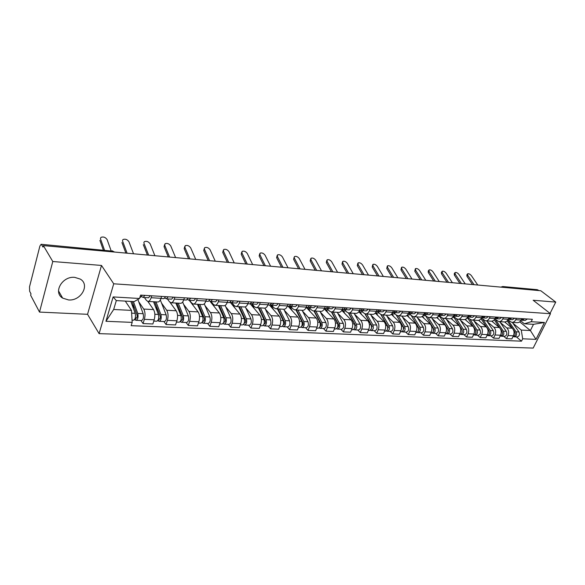 <?xml version="1.0" encoding="UTF-8"?>
<svg xmlns="http://www.w3.org/2000/svg" width="585" height="585" viewBox="0 0 585 585"><rect width="100%" height="100%" fill="white"/><g stroke="black" fill="none" stroke-linecap="round" stroke-linejoin="round"><path stroke-width="0.88" d="M74.741 277.363C62.317 275.901 52.76 292.478 62.661 298.116L68.54 299.944C80.942 301.173 90.28 284.763 80.291 279.103L74.741 277.363M52.782 261.517L39.517 312.083L87.545 314.306L99.099 333.64L533.176 348.09L550.485 313.714L113.724 283.798L101.49 265.444L52.782 261.517L43.356 245.598L540.796 290.745L555.75 302.087L533.154 300.259L550.485 313.714M39.517 312.083L30.639 295.249L30.998 293.838L29.652 291.293L29.513 286.84L39.89 246.058L41.104 244.289L112.788 251.17L41.104 244.289M537.264 289.685L503.392 286.818L502.091 287.235M538.807 290.57L538.039 289.984M550.061 313.385L555.75 302.087M41.557 244.662L42.976 247.075L43.356 245.598M138.747 301.809L143.727 309.07C145.212 311.79 145.424 315.213 144.371 319.337L143.047 323.571L152.868 323.98L154.199 319.776C155.259 315.688 155.04 312.28 153.533 309.575L147.822 301.414M148.056 301.436L157.745 301.992C159.076 302.028 160.166 300.8 161.021 298.313L151.135 297.721C150.286 300.222 149.212 301.465 147.895 301.429L146.425 300.397L144.415 297.524M151.135 297.721L151.734 295.798M141 320.522L143.047 323.571M161.021 298.313L161.621 296.405M161.555 303.118L166.696 310.262C168.224 312.946 168.458 316.309 167.39 320.368L166.038 324.529L175.544 324.916L176.897 320.792C177.972 316.763 177.738 313.421 176.18 310.752L170.03 302.357M174.886 297.224L174.271 299.111C173.409 301.575 172.304 302.789 170.952 302.752L169.438 301.736L167.361 298.906M163.924 321.523L166.038 324.529M171.112 302.767L180.48 303.301C181.847 303.344 182.959 302.138 183.829 299.688L184.443 297.816M183.631 304.383L188.918 311.41C190.491 314.057 190.739 317.37 189.657 321.362L188.29 325.45L197.489 325.83L198.863 321.772C199.953 317.809 199.697 314.518 198.103 311.893L189.174 300.215M197.269 298.606L196.648 300.463C195.778 302.884 194.644 304.076 193.262 304.039L191.704 303.03L189.569 300.244M186.11 322.489L188.29 325.45M193.43 304.046L202.483 304.566C203.88 304.609 205.021 303.425 205.898 301.019L206.527 299.176M205.021 305.611L210.432 312.529C212.055 315.132 212.318 318.401 211.222 322.32L209.832 326.342L218.739 326.715L220.136 322.715C221.24 318.825 220.969 315.578 219.331 312.99L209.993 301.253M218.936 299.944L218.307 301.772C217.423 304.156 216.267 305.326 214.856 305.282L213.262 304.288L211.068 301.538M207.595 323.425L209.832 326.342M215.024 305.29L223.784 305.794C225.21 305.838 226.373 304.675 227.265 302.313L227.894 300.5M225.744 306.803L231.272 313.611C232.932 316.178 233.21 319.395 232.106 323.249L230.702 327.212L239.331 327.571L240.742 323.637C241.854 319.805 241.576 316.609 239.901 314.057L230.271 302.379M239.916 301.238L239.28 303.037C238.38 305.377 237.21 306.525 235.77 306.481L234.139 305.502L231.894 302.789M228.413 324.331L230.702 327.212M235.938 306.496L244.42 306.979C245.875 307.03 247.053 305.889 247.952 303.556L248.596 301.78M245.832 307.951L251.477 314.657C253.173 317.194 253.459 320.353 252.347 324.156L250.921 328.046L259.294 328.397L260.72 324.529C261.839 320.755 261.546 317.611 259.835 315.096L250.248 303.856M260.245 302.496L259.601 304.266C258.687 306.569 257.502 307.695 256.033 307.651L254.373 306.679L252.077 304.003M248.588 325.216L250.921 328.046M256.208 307.659L264.42 308.134C265.897 308.178 267.089 307.059 268.003 304.77L268.654 303.015M265.319 309.063L271.067 315.681C272.793 318.174 273.093 321.289 271.966 325.026L270.533 328.865L278.65 329.201L280.091 325.392C281.224 321.677 280.917 318.576 279.177 316.097L269.444 305.048M279.944 303.71L279.294 305.45C278.372 307.717 277.173 308.829 275.681 308.778L273.985 307.827L271.601 305.121M268.149 326.064L270.533 328.865M275.857 308.792L283.813 309.246C285.312 309.297 286.526 308.193 287.447 305.94L288.098 304.215M284.23 310.145L290.065 316.661C291.827 319.125 292.142 322.196 291.001 325.874L289.553 329.655L297.436 329.984L298.884 326.233C300.025 322.569 299.71 319.52 297.933 317.07L288.047 306.167M299.052 304.895L298.394 306.606C297.465 308.836 296.244 309.926 294.73 309.874L293.012 308.931L290.452 306.123M287.133 326.898L289.553 329.655M294.913 309.889L302.62 310.328C304.142 310.379 305.37 309.297 306.299 307.081L306.957 305.377M302.584 311.198L308.507 317.618C310.299 320.046 310.62 323.074 309.48 326.701L308.017 330.423L315.666 330.737L317.128 327.044C318.277 323.439 317.947 320.434 316.149 318.021L306.196 307.344M317.582 306.035L316.924 307.725C315.988 309.918 314.759 310.993 313.224 310.942L311.483 310.006L308.741 307.081M305.56 327.702L308.017 330.423M313.406 310.949L320.88 311.381C322.423 311.432 323.659 310.364 324.595 308.185L325.26 306.511M320.419 312.214L326.415 318.547C328.229 320.946 328.565 323.929 327.41 327.498L325.947 331.161L333.37 331.476L334.847 327.834C335.995 324.28 335.666 321.319 333.838 318.935L324.258 308.931M335.578 307.147L334.912 308.807C333.969 310.971 332.726 312.024 331.176 311.973L329.406 311.052L326.708 308.244M323.454 328.477L325.947 331.161M331.359 311.988L338.613 312.405C340.17 312.456 341.421 311.41 342.364 309.253L343.029 307.608M337.742 313.202L343.812 319.454C345.647 321.816 345.991 324.755 344.836 328.28L343.358 331.885L350.576 332.185L352.06 328.602C353.216 325.099 352.872 322.174 351.022 319.827L341.779 310.408M353.048 308.229L352.375 309.86C351.431 311.995 350.174 313.033 348.609 312.975L346.825 312.061L344.177 309.385M340.836 329.238L343.358 331.885M348.792 312.99L355.834 313.392C357.406 313.45 358.663 312.412 359.614 310.299L360.287 308.675M354.583 314.167L360.718 320.331C362.576 322.664 362.927 325.56 361.764 329.033L360.28 332.587L367.3 332.88L368.784 329.348C369.947 325.896 369.596 323.015 367.724 320.697L358.78 311.798M370.02 309.275L369.347 310.884C368.389 312.982 367.124 314.006 365.545 313.955L363.746 313.048L361.135 310.474M357.727 329.977L360.28 332.587M365.735 313.962L372.565 314.357C374.151 314.408 375.424 313.399 376.374 311.308L377.054 309.706M370.956 315.103L377.149 321.187C379.029 323.483 379.387 326.35 378.224 329.764L376.733 333.274L383.555 333.552L385.047 330.072C386.217 326.671 385.851 323.827 383.965 321.538L375.285 313.092M386.509 310.291L385.837 311.878C384.879 313.948 383.606 314.957 382.012 314.898L380.191 314.006L377.61 311.512M374.151 330.693L376.733 333.274M382.202 314.913L388.835 315.293C390.436 315.352 391.716 314.35 392.674 312.295L393.347 310.715M386.89 316.01L393.135 322.013C395.029 324.287 395.394 327.11 394.231 330.481L392.732 333.94L399.365 334.21L400.871 330.774C402.034 327.424 401.668 324.616 399.767 322.357L391.321 314.313M402.546 311.286L401.866 312.843C400.908 314.884 399.628 315.878 398.019 315.82L396.184 314.935L393.625 312.507M390.129 331.388L392.732 333.94M398.209 315.834L404.659 316.2C406.275 316.258 407.562 315.278 408.52 313.246L409.2 311.695M402.392 316.894L408.688 322.818C410.597 325.063 410.97 327.849 409.8 331.176L408.293 334.583L414.758 334.854L416.264 331.461C417.434 328.156 417.061 325.384 415.138 323.154L406.904 315.461M418.143 312.244L417.463 313.787C416.505 315.798 415.211 316.777 413.595 316.719L411.745 315.841L409.178 313.458M405.668 332.068L408.293 334.583M413.785 316.726L420.059 317.085C421.675 317.15 422.97 316.178 423.935 314.182L424.615 312.646M417.485 317.75L423.825 323.607C425.748 325.823 426.129 328.573 424.951 331.849L423.445 335.212L429.734 335.476L431.247 332.126C432.417 328.872 432.037 326.137 430.107 323.929L422.048 316.551M433.324 313.18L432.637 314.701C431.672 316.69 430.377 317.648 428.754 317.589L426.889 316.726L424.3 314.372M420.805 332.726L423.445 335.212M428.944 317.596L435.043 317.947C436.673 318.013 437.968 317.055 438.94 315.081L439.62 313.575M432.183 318.591L438.56 324.368C440.498 326.562 440.885 329.275 439.708 332.507L438.194 335.827L444.322 336.082L445.836 332.777C447.013 329.56 446.626 326.869 444.68 324.69L436.776 317.582M448.095 314.094L447.408 315.593C446.443 317.553 445.141 318.496 443.503 318.437L441.638 317.582L439.028 315.256M435.532 333.37L438.194 335.827M443.701 318.445L449.631 318.788C451.269 318.854 452.571 317.911 453.543 315.966L454.223 314.474M446.501 319.41L452.914 325.114C454.867 327.278 455.254 329.955 454.077 333.15L452.563 336.419L458.53 336.667L460.044 333.413C461.221 330.24 460.834 327.578 458.874 325.428L451.101 318.554M462.479 314.986L461.792 316.463C460.826 318.394 459.517 319.322 457.872 319.264L455.993 318.423L453.441 316.178M449.887 333.998L452.563 336.419M458.07 319.278L463.839 319.607C465.484 319.666 466.793 318.745 467.766 316.821L468.446 315.352M460.453 320.2L466.903 325.845C468.863 327.98 469.258 330.62 468.08 333.772L466.559 337.004L472.38 337.245L473.894 334.028C475.071 330.898 474.676 328.265 472.709 326.145L465.038 319.476M476.49 315.849L475.802 317.311C474.83 319.213 473.521 320.134 471.876 320.068L469.989 319.234L467.591 317.165M463.868 334.605L466.559 337.004M472.073 320.083L477.689 320.404C479.342 320.47 480.651 319.549 481.623 317.662L482.303 316.207M474.062 320.975L480.534 326.547C482.501 328.66 482.903 331.271 481.726 334.379L480.205 337.567L485.872 337.801L487.393 334.635C488.57 331.541 488.168 328.945 486.193 326.847L478.603 320.346M490.142 316.69L489.455 318.13C488.482 320.01 487.173 320.916 485.513 320.851L481.382 318.123M477.499 335.205L480.205 337.567M485.711 320.865L491.181 321.18C492.841 321.245 494.157 320.339 495.122 318.474L495.809 317.041M487.327 321.735L493.82 327.242C495.802 329.326 496.204 331.9 495.027 334.971L493.506 338.123L499.034 338.349L500.555 335.22C501.733 332.163 501.33 329.604 499.341 327.527L491.802 321.172M503.444 317.516L502.764 318.935C501.791 320.785 500.475 321.684 498.815 321.618L494.815 319.044M490.793 335.783L493.506 338.123M499.012 321.633L504.343 321.94C506.003 321.999 507.319 321.114 508.292 319.271L508.979 317.852M500.263 322.467L506.785 327.914C508.767 329.977 509.177 332.521 507.999 335.549L506.478 338.656L511.875 338.883L513.389 335.79C514.566 332.777 514.164 330.24 512.167 328.192L504.65 321.947M516.423 318.313L515.736 319.717C514.763 321.545 513.447 322.43 511.78 322.364L507.912 319.936M503.758 336.346L506.478 338.656M511.977 322.379L517.169 322.679C518.837 322.737 520.153 321.86 521.125 320.046L521.813 318.649M131.479 310.386L132.188 322.386L105.951 321.282L113.132 296.924L139.537 298.489L134.155 301.611L116.313 300.595L113.673 309.487L131.479 310.386L125.292 301.107M519.721 321.845L530.39 330.54L533.498 324.309L524.365 323.79L531.165 321.713L532.365 319.3L140.576 295.103L139.537 298.489M531.165 321.713L544.459 322.496L535.977 339.358L522.683 338.803L521.264 330.079L530.39 330.54L535.977 339.358M132.188 322.386L131.172 325.684L521.506 341.172L522.683 338.803M99.099 333.64L113.724 283.798M87.545 314.306L101.49 265.444M512.891 323.191L521.264 330.079M524.365 323.79L520.687 320.799M516.401 336.901L521.506 341.172M105.951 321.282L113.673 309.487M113.132 296.924L116.313 300.595M533.498 324.309L544.459 322.496M111.106 250.694L107.113 239.609C105.483 237.261 103.435 236.508 100.964 237.349L100.445 238.526M141.65 296.617L143.12 297.443L144.883 295.374M143.201 297.451L148.553 297.772L150.33 295.71M139.917 297.253L140.539 297.29L142.301 295.213M104.488 250.087L100.54 238.958M103.289 249.978L99.903 240.391M130.85 301.421L135.194 313.319C135.881 316.982 135.332 319.278 133.541 320.192L132.056 320.127M125.417 301.114L125.563 301.516M132.115 301.494L137.029 314.898C137.358 316.653 137.095 317.757 136.232 318.196L135.296 317.889M131.888 304.266L134.623 308.324M133.402 301.567L137.76 313.443C138.455 317.099 137.899 319.388 136.1 320.309L134.491 319.681M137.87 299.461L143.171 313.706C143.873 317.348 143.318 319.629 141.504 320.543L136.181 320.309M136.693 317.947L135.837 317.911L135.281 319.71M133.534 253.78L128.963 241.773C127.354 239.477 125.358 238.724 122.989 239.528L122.477 240.632M164.97 298.094L166.367 298.847L168.173 296.814M166.454 298.847L171.617 299.162L173.438 297.136M160.948 298.518L163.866 298.694L165.679 296.654M127.106 253.195L122.594 241.144M125.87 253.086L121.936 242.548M154.893 255.718L150.162 243.872C148.568 241.627 146.63 240.881 144.349 241.642L143.851 242.68M188.845 298.087L189.211 298.109M187.522 299.513L188.853 300.2L190.703 298.204M188.94 300.207L193.935 300.507L195.799 298.518M183.763 299.893L186.439 300.054L188.282 298.05M148.663 255.155L143.976 243.258M147.391 255.038L143.31 244.647M153.533 301.75L158.425 314.445C159.142 318.05 158.586 320.309 156.743 321.209L153.789 321.077M148.283 301.45L148.802 302.818M154.681 301.816L160.158 315.995C160.502 317.728 160.239 318.803 159.347 319.234L158.55 318.942M155.551 306.993L158.038 310.518M160.327 299.988L166.14 314.818C166.871 318.408 166.308 320.646 164.451 321.545L159.303 321.319M155.998 301.897L160.912 314.562C161.635 318.167 161.072 320.419 159.222 321.319L157.723 320.697M159.822 318.993L158.945 318.957L158.381 320.726M175.836 303.037L180.897 315.534C181.65 319.088 181.079 321.304 179.193 322.189L176.48 322.064M170.747 302.716L171.288 304.076M176.875 303.096L182.542 317.063C182.9 318.767 182.63 319.827 181.716 320.244L181.036 319.958M178.447 309.48L180.699 312.536M178.228 303.176L183.302 315.651C184.056 319.198 183.485 321.414 181.599 322.291L180.202 321.692M182.666 302.043L188.37 315.9C189.13 319.432 188.56 321.633 186.659 322.51L181.679 322.298M182.198 320.01L181.299 319.973L180.728 321.713M175.617 257.597L170.732 245.905C169.153 243.711 167.266 242.972 165.072 243.696L164.729 245.312L164.049 246.673L164.59 244.662M210.6 299.432L210.973 299.454M209.342 300.887L210.615 301.509L212.501 299.549M210.71 301.516L215.536 301.801L217.437 299.849M205.832 301.224L208.275 301.37L210.161 299.403M169.57 257.049L164.729 245.312M168.268 256.932L164.049 246.673M195.734 259.426L190.703 247.886C189.145 245.729 187.302 244.998 185.189 245.693L184.875 247.309L184.18 248.647L184.721 246.599M231.667 300.734L232.055 300.756M230.475 302.204L231.689 302.774L233.612 300.851M231.784 302.781L236.457 303.067L238.387 301.143M227.192 302.503L229.43 302.642L231.346 300.712M189.862 258.892L184.875 247.309M188.524 258.775L184.18 248.647M215.265 261.202L210.103 249.802C208.56 247.696 206.761 246.972 204.728 247.63L203.741 250.563L204.275 248.479M252.084 301.992L252.471 302.014M250.943 303.483L252.106 304.003L254.065 302.116M252.208 304.01L256.735 304.28L258.694 302.401M247.886 303.754L249.912 303.871L251.864 301.977M209.562 260.683L204.443 249.247M208.202 260.559L203.741 250.563M197.438 304.28L202.659 316.595C203.434 320.09 202.856 322.269 200.926 323.132L198.439 323.03M192.392 303.703L193.065 305.297M198.366 304.332L204.209 318.094C204.582 319.768 204.304 320.814 203.375 321.223L202.812 320.946M200.604 311.754L202.637 314.401M199.756 304.412L204.984 316.704C205.766 320.192 205.189 322.372 203.258 323.234L201.957 322.649M204.26 303.842L209.891 316.946C210.68 320.419 210.103 322.591 208.158 323.446L203.339 323.242M203.865 320.997L202.951 320.953L202.366 322.664M218.366 305.48L223.726 317.618C224.53 321.063 223.953 323.205 221.986 324.053L219.704 323.951M213.115 304.105L214.154 306.481M219.192 305.531L225.196 319.088C225.576 320.741 225.298 321.765 224.355 322.174L223.901 321.904L223.031 323.578M222.066 313.852L223.887 316.134M220.611 305.611L225.986 317.728C226.79 321.165 226.212 323.308 224.238 324.148L223.324 323.585M225.137 305.443L230.739 317.955C231.55 321.384 230.965 323.52 228.984 324.361L224.326 324.156M232.984 304.112L234.6 307.63M238.658 306.65L244.15 318.606C244.976 321.999 244.391 324.112 242.387 324.946L240.303 324.851M242.855 315.79L244.471 317.75M239.389 306.694L245.532 320.053C245.927 321.677 245.649 322.693 244.684 323.088L244.311 322.898M240.83 306.774L246.336 318.715C247.162 322.101 246.577 324.207 244.574 325.041L243.455 324.478M245.327 306.862L250.943 318.935C251.777 322.313 251.192 324.412 249.173 325.238L244.662 325.041M243.806 324.024L243.638 324.485M234.234 262.921L228.954 251.667C227.419 249.605 225.671 248.881 223.711 249.51L223.455 251.126L222.739 252.42L223.273 250.307M271.871 303.213L272.266 303.235M270.789 304.712L271.901 305.195L273.882 303.337M271.996 305.202L276.383 305.465L278.372 303.615M267.937 304.961L269.773 305.07L271.754 303.205M228.698 262.416L223.455 251.126M227.309 262.292L222.739 252.42M251.821 303.937L254.424 308.748M258.329 307.783L263.945 319.571C264.793 322.913 264.201 324.989 262.168 325.808L260.281 325.728M263.009 317.596L264.427 319.264M258.972 307.82L265.254 320.989C265.663 322.591 265.378 323.585 264.398 323.98L264.098 323.863M260.442 307.9L266.065 319.673C266.921 323.008 266.329 325.084 264.288 325.896L263.25 325.348M264.866 308.127L270.533 319.893C271.389 323.212 270.796 325.282 268.749 326.094L264.376 325.904M252.669 264.595L247.28 253.48C245.758 251.455 244.055 250.746 242.161 251.345L241.927 252.954L241.203 254.234L241.744 252.084M291.059 304.397L291.462 304.427M290.028 305.904L291.096 306.35L293.1 304.522M291.198 306.357L295.447 306.613L297.458 304.792M287.374 306.13L289.034 306.226L291.037 304.397M247.287 264.106L241.927 252.954M245.875 263.981L241.203 254.234M270.68 304.8L273.656 309.831M277.422 308.88L283.147 320.5C284.017 323.798 283.418 325.845 281.356 326.642L279.645 326.569M282.548 319.278L283.783 320.682M277.977 308.909L284.383 321.904C284.8 323.476 284.515 324.456 283.52 324.843L283.301 324.777M279.469 308.997L285.202 320.602C286.08 323.893 285.48 325.933 283.411 326.737L282.453 326.196M283.776 309.246L289.538 320.814C290.416 324.09 289.816 326.123 287.747 326.92L283.506 326.737M270.599 266.219L265.1 255.243C263.594 253.261 261.926 252.552 260.098 253.13L259.894 254.731L259.162 255.989L259.696 253.824M308.69 307.059L309.721 307.476L311.746 305.677M309.816 307.476L313.94 307.725L315.973 305.94M306.226 307.264L307.717 307.352L309.743 305.553M265.363 265.744L259.894 254.731M263.93 265.619L259.162 255.989M289.568 306.16L292.317 310.876M295.952 309.948L301.78 321.406C302.672 324.653 302.072 326.671 299.981 327.454L298.438 327.388M301.502 320.858L302.562 322.028M296.427 309.977L302.95 322.781C303.374 324.339 303.089 325.304 302.079 325.677L301.933 325.648M297.94 310.065L303.776 321.501C304.668 324.741 304.068 326.759 301.977 327.541L301.041 327.059M302.123 310.299L307.988 321.706C308.88 324.938 308.28 326.942 306.182 327.724L302.072 327.549M288.032 267.806L282.438 256.961C280.946 255.016 279.316 254.314 277.553 254.863L277.37 256.464L276.632 257.7L277.166 255.513M324.521 308.361L325.852 308.441L328.163 306.686M326.81 308.178L327.797 308.558L329.845 306.796M327.9 308.566L331.892 308.807L333.947 307.045M282.943 267.345L277.37 256.464M281.487 267.213L276.632 257.7M307.761 307.359L310.445 311.9M313.948 310.986L319.871 322.284C320.777 325.487 320.178 327.468 318.057 328.243L316.675 328.185M319.9 322.335L320.792 323.293M314.35 311.008L320.975 323.637C321.406 325.172 321.121 326.123 320.105 326.496L320.032 326.481M315.878 311.096L321.808 322.379C322.723 325.574 322.116 327.556 319.995 328.331L319.096 327.885M319.944 311.33L325.896 322.576C326.81 325.765 326.203 327.739 324.083 328.507L320.09 328.331M304.99 269.341L299.308 258.628C297.831 256.72 296.237 256.025 294.533 256.552L293.633 259.367L294.16 257.159M344.404 309.26L345.355 309.619L347.417 307.878M345.457 309.626L349.333 309.86L351.402 308.127M342.283 309.436L343.461 309.502L345.53 307.761M300.039 268.895L294.379 258.146M298.562 268.764L293.633 259.367M321.501 270.84L315.732 260.259C314.269 258.38 312.712 257.692 311.059 258.197L310.935 259.784L310.182 260.983L310.708 258.76M361.493 310.313L362.407 310.642L364.492 308.931M362.51 310.65L366.276 310.876L368.36 309.173M359.541 310.474L360.572 310.533L362.656 308.821M316.682 270.402L310.935 259.784M315.191 270.27L310.182 260.983M337.582 272.303L331.732 261.839C330.276 259.996 328.755 259.316 327.161 259.798L327.059 261.378L326.298 262.563L326.818 260.325M378.1 311.33L378.978 311.644L381.076 309.955M379.087 311.651L382.744 311.871L384.842 310.189M376.301 311.483L377.201 311.534L379.292 309.845M332.88 271.879L327.059 261.378M331.373 271.74L326.298 262.563M353.238 273.721L347.314 263.382C345.881 261.575 344.389 260.903 342.839 261.356L342.766 262.936L341.998 264.106L342.517 261.853M394.246 312.324L395.094 312.609L397.208 310.949M395.204 312.617L398.751 312.829L400.871 311.176M392.601 312.463L393.361 312.507L395.475 310.847M348.66 273.305L342.766 262.936M347.139 273.166L341.998 264.106M368.491 275.111L362.51 264.888C361.084 263.111 359.621 262.438 358.122 262.877L358.071 264.449L357.296 265.597L357.808 263.345M409.953 313.282L410.772 313.553L412.9 311.922M410.882 313.56L414.334 313.772L416.454 312.141M408.447 313.414L411.211 311.82M364.031 274.701L358.071 264.449M362.495 274.562L357.296 265.597M383.358 276.456L377.318 266.351C375.899 264.603 374.466 263.945 373.018 264.361L372.989 265.926L372.214 267.06L372.718 264.8M425.236 314.218L426.026 314.474L428.161 312.865M426.136 314.481L429.485 314.679L431.628 313.077M423.862 314.342L426.516 312.763M379.014 276.061L372.989 265.926M377.464 275.923L372.214 267.06M325.333 308.412L328.053 312.895M331.432 311.988L337.443 323.139C338.364 326.291 337.757 328.251 335.622 329.011L334.393 328.96M337.662 323.622L338.496 324.499M331.761 312.01L338.481 324.47C338.927 325.984 338.635 326.92 337.603 327.286L337.603 327.286M333.311 312.097L339.329 323.227C340.251 326.379 339.644 328.339 337.508 329.092L336.624 328.69M337.26 312.324L343.3 323.425C344.229 326.562 343.622 328.514 341.472 329.267L337.603 329.099M342.408 309.443L345.157 313.86M348.419 312.953L354.517 323.966C355.453 327.081 354.846 329.011 352.689 329.757L351.6 329.706M354.839 324.77L355.621 325.567M348.689 312.982L355.497 325.282L354.685 328.053M350.254 313.07L356.345 324.061C357.289 327.161 356.674 329.092 354.517 329.838L353.662 329.465M354.093 313.289L360.206 324.244C361.15 327.344 360.536 329.26 358.378 330.006L354.612 329.838M359.38 310.81L361.793 314.796M364.886 313.801L371.109 324.777C372.06 327.841 371.453 329.743 369.274 330.481L368.323 330.437M371.512 325.83L372.221 326.532M365.113 313.874L372.038 326.064L371.299 328.792M366.722 314.021L372.894 324.858C373.844 327.929 373.23 329.823 371.058 330.562L370.232 330.218M370.459 314.233L376.645 325.041C377.603 328.097 376.989 329.991 374.809 330.722L371.153 330.562M375.914 312.229L377.976 315.71M380.82 314.496L387.248 325.56C388.213 328.587 387.599 330.459 385.413 331.183L384.586 331.147M387.701 326.825L388.338 327.446M381.018 314.606L388.126 326.832L387.453 329.509M382.751 314.942L388.981 325.64C389.946 328.668 389.332 330.54 387.138 331.256L386.334 330.949M386.385 315.147L392.637 325.823C393.603 328.836 392.988 330.7 390.795 331.417L387.241 331.264M391.943 313.597L393.72 316.595M396.184 314.935L402.955 326.32C403.928 329.311 403.314 331.161 401.105 331.87L400.403 331.841M403.438 327.768L404.008 328.317M396.33 315.066L403.774 327.571L403.167 330.196M398.341 315.841L404.637 326.401C405.61 329.384 404.995 331.234 402.787 331.944L402.005 331.651M401.88 316.039L408.191 326.576C409.171 329.552 408.549 331.388 406.341 332.097L402.889 331.944M410.984 315.139L418.231 327.066C419.218 330.013 418.597 331.834 416.381 332.536L415.796 332.507M407.489 314.898L409.039 317.458M418.743 328.66L419.255 329.143M411.394 315.805L418.999 328.295L418.465 330.861M413.522 316.704L419.869 327.139C420.856 330.086 420.242 331.907 418.019 332.609L417.259 332.339M416.966 316.909L423.328 327.308C424.315 330.247 423.701 332.061 421.478 332.755L418.121 332.609M397.858 277.773L391.76 267.784C390.356 266.065 388.952 265.407 387.541 265.809L387.533 267.367L386.758 268.486L387.255 266.219M440.11 315.125L440.878 315.366L443.02 313.779M440.98 315.373L444.242 315.571L446.392 313.991M438.86 315.249L441.419 313.684M393.617 277.385L387.533 267.367M392.06 277.246L386.758 268.486M425.346 315.322L433.105 327.783C434.099 330.693 433.485 332.499 431.255 333.187L430.779 333.165M422.604 316.112L423.957 318.298M433.639 329.523L434.092 329.933M433.288 328.127L433.829 328.997L433.353 331.498M428.264 317.501L434.706 327.863C435.701 330.774 435.079 332.565 432.849 333.253L432.11 333.004M431.657 317.757L438.07 328.024C439.064 330.927 438.45 332.719 436.22 333.399L432.951 333.26M411.994 279.06L405.844 269.173C404.454 267.484 403.08 266.84 401.712 267.221L401.727 268.771L400.944 269.875L401.442 267.608M454.596 316.01L455.335 316.236L457.485 314.671M455.437 316.244L458.618 316.434L460.768 314.876M453.463 316.127L455.927 314.576M407.862 278.679L401.727 268.771M406.297 278.54L400.944 269.875M438.889 315.249L447.591 328.492C448.593 331.366 447.978 333.136 445.741 333.816L445.368 333.801M437.302 317.238L438.487 319.125M448.139 330.342L448.541 330.7M447.876 329.062L448.271 329.684L447.861 332.119M442.582 318.196L449.148 328.565C450.15 331.432 449.536 333.209 447.291 333.881L446.574 333.655M445.975 318.576L452.432 328.726C453.433 331.585 452.819 333.355 450.574 334.028L447.393 333.889M425.792 280.31L419.591 270.533C418.216 268.873 416.864 268.23 415.533 268.603L415.577 270.138L414.787 271.228L415.277 268.961M468.702 316.873L469.419 317.085L471.576 315.542M469.521 317.092L472.614 317.275L474.771 315.739M467.686 316.982L470.055 315.454M421.756 279.944L415.577 270.138M420.184 279.798L414.787 271.228M453.309 316.419L461.704 329.172C462.713 332.009 462.099 333.764 459.847 334.43L459.576 334.423M451.605 318.291L452.644 319.922M462.055 329.903L461.996 332.711M456.454 318.767L463.225 329.245C464.234 332.083 463.612 333.83 461.368 334.496L460.666 334.284M459.92 319.381L466.421 329.406C467.43 332.229 466.815 333.976 464.563 334.635L461.47 334.503M439.255 281.531L433.01 271.864C431.642 270.233 430.319 269.59 429.032 269.948L429.09 271.477L428.3 272.551L428.242 271.023L428.783 270.285M482.442 317.706L483.137 317.911L485.301 316.39M483.247 317.918L486.259 318.101L488.424 316.587M481.543 317.816L483.824 316.302M435.32 281.173L429.09 271.477M433.734 281.027L428.3 272.551M467.349 317.582L475.459 329.845C476.475 332.646 475.861 334.379 473.601 335.029L473.426 335.022M465.521 319.286L466.45 320.704M475.854 330.686L475.773 333.289M469.835 319.103L476.936 329.918C477.96 332.711 477.338 334.445 475.078 335.095L474.398 334.898M473.521 320.163L480.051 330.064C481.075 332.858 480.453 334.576 478.194 335.234L475.181 335.103M452.395 282.723L446.114 273.158C444.754 271.557 443.452 270.921 442.202 271.264L442.282 272.778L441.492 273.846L441.412 272.325L441.967 271.579M495.846 318.525L496.519 318.715L498.683 317.216M496.621 318.723L499.553 318.898L501.725 317.406M495.049 318.628L497.243 317.128M448.549 282.372L442.282 272.778M446.955 282.226L441.492 273.846M480.994 318.715L488.87 330.496C489.894 333.26 489.272 334.971 487.012 335.614L486.925 335.614M479.071 320.214L479.905 321.465M489.294 331.439L489.206 333.845M482.808 319.337L490.31 330.562C491.334 333.326 490.713 335.037 488.453 335.68L487.788 335.49M486.786 320.924L493.345 330.715C494.376 333.472 493.755 335.168 491.488 335.812L488.555 335.688M465.229 283.886L458.911 274.423C457.565 272.844 456.285 272.215 455.064 272.544L455.167 274.058L454.369 275.111L454.274 273.597L454.845 272.844M508.906 319.322L509.557 319.498L511.729 318.021M509.667 319.505L512.526 319.681L514.698 318.211M508.211 319.417L510.325 317.94M461.47 283.549L455.167 274.058M459.876 283.403L454.369 275.111M494.259 319.798L499.809 327.988M500.504 329.011L501.945 331.132C502.976 333.867 502.354 335.549 500.087 336.185L500.087 336.185M492.27 321.085L493.023 322.203M502.398 332.156L502.31 334.379M495.422 319.556L503.349 331.198C504.38 333.925 503.758 335.614 501.491 336.251L500.848 336.075M499.722 321.67L506.31 331.344C507.341 334.064 506.727 335.746 504.453 336.382L501.594 336.251M477.755 285.027L471.408 275.667C470.077 274.109 468.819 273.488 467.634 273.802L467.751 275.301L466.962 276.339L466.837 274.84L467.422 274.08M521.644 320.097L522.281 320.266L524.452 318.81M522.39 320.273L525.169 320.441L527.348 318.986M521.052 320.192L523.085 318.723M474.091 284.69L467.751 275.301M472.49 284.544L466.962 276.339M507.18 320.829L512.372 328.368M513.52 330.042L514.698 331.746C515.729 334.386 515.136 336.053 512.921 336.748M505.126 321.911L505.828 322.927M515.173 332.843L515.092 334.891M507.86 320.017L516.072 331.812C517.103 334.518 516.489 336.178 514.215 336.806L513.586 336.638M512.343 322.401L518.961 331.958C519.999 334.649 519.378 336.302 517.103 336.931L514.317 336.806M512.167 328.192L506.785 327.914M499.341 327.527L493.82 327.242M486.193 326.847L480.534 326.547M472.709 326.145L466.903 325.845M458.874 325.428L452.914 325.114M444.68 324.69L438.56 324.368M430.107 323.929L423.825 323.607M415.138 323.154L408.688 322.818M399.767 322.357L393.135 322.013M383.965 321.538L377.149 321.187M367.724 320.697L360.718 320.331M351.022 319.827L343.812 319.454M333.838 318.935L326.415 318.547M316.149 318.021L308.507 317.618M297.933 317.07L290.065 316.661M279.177 316.097L271.067 315.681M259.835 315.096L251.477 314.657M239.901 314.057L231.272 313.611M219.331 312.99L210.432 312.529M198.103 311.893L188.918 311.41M176.18 310.752L166.696 310.262M153.533 309.575L143.727 309.07M508.292 319.271L502.764 318.935M495.122 318.474L489.455 318.13M481.623 317.662L475.802 317.311M467.766 316.821L461.792 316.463M453.543 315.966L447.408 315.593M438.94 315.081L432.637 314.701M423.935 314.182L417.463 313.787M408.52 313.246L401.866 312.843M392.674 312.295L385.837 311.878M376.374 311.308L369.347 310.884M359.614 310.299L352.375 309.86M342.364 309.253L334.912 308.807M324.595 308.185L316.924 307.725M306.299 307.081L298.394 306.606M287.447 305.94L279.294 305.45M268.003 304.77L259.601 304.266M247.952 303.556L239.28 303.037M227.265 302.313L218.307 301.772M205.898 301.019L196.648 300.463M183.829 299.688L174.271 299.111M521.125 320.046L515.736 319.717M500.555 335.22L495.027 334.971M487.393 334.635L481.726 334.379M473.894 334.028L468.08 333.772M460.044 333.413L454.077 333.15M445.836 332.777L439.708 332.507M431.247 332.126L424.951 331.849M416.264 331.461L409.8 331.176M400.871 330.774L394.231 330.481M385.047 330.072L378.224 329.764M368.784 329.348L361.764 329.033M352.06 328.602L344.836 328.28M334.847 327.834L327.41 327.498M317.128 327.044L309.48 326.701M298.884 326.233L291.001 325.874M280.091 325.392L271.966 325.026M260.72 324.529L252.347 324.156M240.742 323.637L232.106 323.249M220.136 322.715L211.222 322.32M198.863 321.772L189.657 321.362M176.897 320.792L167.39 320.368M154.199 319.776L144.371 319.337M513.389 335.79L507.999 335.549M114.572 252.062L112.788 251.17L113.336 251.945M504.153 287.418L502.705 286.526L500.87 287.125M112.218 250.797L114.338 252.04M135.194 313.319L131.64 313.143M143.171 313.706L137.76 313.443M158.425 314.445L154.849 314.269M166.14 314.818L160.912 314.562M180.897 315.534L177.547 315.373M188.37 315.9L183.302 315.651M202.659 316.595L199.514 316.441M209.891 316.946L204.984 316.704M223.726 317.618L220.779 317.472M224.852 321.947L223.916 321.904M230.739 317.955L225.986 317.728M244.15 318.606L241.386 318.474M245.195 322.869L244.333 322.825M250.943 318.935L246.336 318.715M253.48 305.648L252.939 305.611M263.945 319.571L261.363 319.447M264.917 323.761L264.142 323.724M270.533 319.893L266.065 319.673M273.085 306.803L272.149 306.745M283.147 320.5L280.734 320.383M284.047 324.631L283.359 324.595M289.538 320.814L285.202 320.602M292.098 307.922L290.789 307.849M301.78 321.406L299.527 321.297M302.613 325.472L302.006 325.443M307.988 321.706L303.776 321.501M310.547 309.012L308.887 308.917M319.871 322.284L317.772 322.181M320.639 326.284L320.105 326.262M325.896 322.576L321.808 322.379M328.463 310.065L326.474 309.948M337.443 323.139L335.483 323.044M338.152 327.081L337.684 327.059M343.3 323.425L339.329 323.227M345.867 311.096L343.563 310.957M354.517 323.966L352.689 323.878M355.168 327.849L354.766 327.834M360.206 324.244L356.345 324.061M362.773 312.09L360.184 311.937M371.109 324.777L369.42 324.69M376.645 325.041L372.894 324.858M379.212 313.063L376.345 312.895M387.248 325.56L385.676 325.479M392.637 325.823L388.981 325.64M395.197 314.006L392.074 313.816M402.955 326.32L401.493 326.247M408.191 326.576L404.637 326.401M410.75 314.92L407.628 314.737M418.231 327.066L416.886 327M423.328 327.308L419.869 327.139M425.675 315.798L423.043 315.644M433.105 327.783L431.869 327.724M438.07 328.024L434.706 327.863M440.11 316.653L438.041 316.529M447.591 328.492L446.457 328.434M452.432 328.726L449.148 328.565M454.172 317.479L452.644 317.392M461.704 329.172L460.666 329.121M466.421 329.406L463.225 329.245M467.883 318.291L466.867 318.233M475.459 329.845L474.508 329.794M480.051 330.064L476.936 329.918M481.258 319.081L480.716 319.044M488.87 330.496L488.007 330.452M493.345 330.715L490.31 330.562M501.945 331.132L501.162 331.088M506.31 331.344L503.349 331.198M514.698 331.746L513.996 331.717M508.84 320.704L508.387 320.682M518.961 331.958L516.072 331.812M62.661 298.116L58.522 290.906M502.705 286.526L537.344 289.692"/></g></svg>
